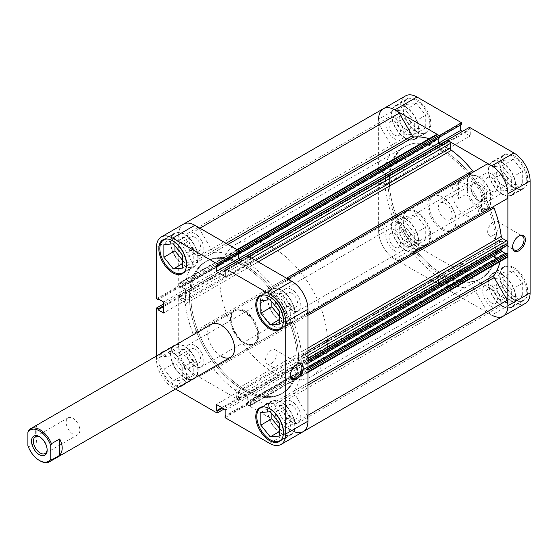 <?xml version="1.0" encoding="UTF-8"?>
<svg xmlns="http://www.w3.org/2000/svg" width="558" height="558" viewBox="0 0 558 558"><rect width="100%" height="100%" fill="white"/><g stroke="black" fill="none" stroke-linecap="round" stroke-linejoin="round"><path stroke-width="0.42" stroke-dasharray="2.79 2.09" d="M416.331 131.618A19.042 10.993 -120 0 0 425.852 132.56A19.042 10.993 -120 0 0 428.767 117.306A19.042 10.993 -120 0 0 416.331 100.524A19.042 10.993 -120 0 0 406.81 99.582A19.042 10.993 -120 0 0 403.894 114.836A19.042 10.993 -120 0 0 416.331 131.618M405.289 106.899A19.042 10.993 60 0 1 417.733 123.681A19.042 10.993 60 0 1 414.81 138.935A19.042 10.993 60 0 1 405.289 137.993A19.042 10.993 60 0 1 392.853 121.212A19.042 10.993 60 0 1 395.768 105.957A19.042 10.993 60 0 1 405.289 106.899M416.331 243.553A19.042 10.993 -120 0 0 425.852 244.502A19.042 10.993 -120 0 0 428.767 229.24A19.042 10.993 -120 0 0 416.331 212.459A19.042 10.993 -120 0 0 406.81 211.517A19.042 10.993 -120 0 0 403.894 226.778A19.042 10.993 -120 0 0 416.331 243.553M405.289 218.834A19.042 10.993 60 0 1 417.733 235.615A19.042 10.993 60 0 1 414.81 250.87A19.042 10.993 60 0 1 405.289 249.928A19.042 10.993 60 0 1 392.853 233.153A19.042 10.993 60 0 1 395.768 217.892A19.042 10.993 60 0 1 405.289 218.834M513.269 299.52A19.042 10.993 -120 0 0 522.79 300.469A19.042 10.993 -120 0 0 525.706 285.208A19.042 10.993 -120 0 0 513.269 268.426A19.042 10.993 -120 0 0 503.748 267.484A19.042 10.993 -120 0 0 500.833 282.746A19.042 10.993 -120 0 0 513.269 299.52M502.228 274.801A19.042 10.993 60 0 1 514.671 291.583A19.042 10.993 60 0 1 511.749 306.837A19.042 10.993 60 0 1 502.228 305.896A19.042 10.993 60 0 1 489.791 289.121A19.042 10.993 60 0 1 492.707 273.859A19.042 10.993 60 0 1 502.228 274.801M513.269 187.586A19.042 10.993 -120 0 0 522.79 188.527A19.042 10.993 -120 0 0 525.706 173.273A19.042 10.993 -120 0 0 513.269 156.491A19.042 10.993 -120 0 0 503.748 155.549A19.042 10.993 -120 0 0 500.833 170.811A19.042 10.993 -120 0 0 513.269 187.586M502.228 162.866A19.042 10.993 60 0 1 514.671 179.648A19.042 10.993 60 0 1 511.749 194.902A19.042 10.993 60 0 1 502.228 193.961A19.042 10.993 60 0 1 489.791 177.179A19.042 10.993 60 0 1 492.707 161.925A19.042 10.993 60 0 1 502.228 162.866M518.647 236.187A8.091 4.673 120 0 0 518.319 236.362L518.989 235.978L518.319 236.362A8.091 4.673 120 0 0 512.6 246.273A8.091 4.673 120 0 0 512.607 246.65M493.411 221.986A8.091 4.673 120 0 0 488.124 229.115A8.091 4.673 120 0 0 489.366 235.602A8.091 4.673 120 0 0 493.411 235.197A8.091 4.673 120 0 0 498.699 228.069A8.091 4.673 120 0 0 497.457 221.582A8.091 4.673 120 0 0 493.411 221.986M441.915 229.561A19.99 11.544 60 0 1 427.777 205.079A19.99 11.544 60 0 1 441.915 196.911L441.915 196.911A19.99 11.544 60 0 1 456.046 221.4A19.99 11.544 60 0 1 441.915 229.561M442.585 197.302L441.915 196.911L442.585 197.302A19.042 10.993 -120 0 0 433.064 196.36A19.042 10.993 -120 0 0 430.148 211.615A19.042 10.993 -120 0 0 442.585 228.396A19.042 10.993 -120 0 0 452.106 229.338A19.042 10.993 -120 0 0 456.046 220.626A19.042 10.993 -120 0 0 442.585 197.302L442.585 197.302M417.007 243.553A19.516 11.265 60 0 1 404.257 226.36A19.516 11.265 60 0 1 407.242 210.715A19.516 11.265 60 0 1 417.007 211.684A19.516 11.265 60 0 1 429.751 228.885A19.516 11.265 60 0 1 426.765 244.523A19.516 11.265 60 0 1 417.007 243.553M405.289 250.319A19.516 11.265 60 0 1 392.539 233.118A19.516 11.265 60 0 1 395.531 217.481A19.516 11.265 60 0 1 405.289 218.45A19.516 11.265 60 0 1 418.04 235.643A19.516 11.265 60 0 1 415.047 251.281A19.516 11.265 60 0 1 405.289 250.319M417.007 131.618A19.516 11.265 60 0 1 404.257 114.418A19.516 11.265 60 0 1 407.242 98.78A19.516 11.265 60 0 1 417.007 99.749A19.516 11.265 60 0 1 429.751 116.943A19.516 11.265 60 0 1 426.765 132.588A19.516 11.265 60 0 1 417.007 131.618M405.289 138.384A19.516 11.265 60 0 1 392.539 121.184A19.516 11.265 60 0 1 395.531 105.546A19.516 11.265 60 0 1 405.289 106.508A19.516 11.265 60 0 1 418.04 123.709A19.516 11.265 60 0 1 415.047 139.347A19.516 11.265 60 0 1 405.289 138.384M513.946 187.586A19.516 11.265 60 0 1 501.196 170.385A19.516 11.265 60 0 1 504.188 154.747A19.516 11.265 60 0 1 513.946 155.717A19.516 11.265 60 0 1 526.696 172.917A19.516 11.265 60 0 1 523.704 188.555A19.516 11.265 60 0 1 513.946 187.586M502.228 194.351A19.516 11.265 60 0 1 489.478 177.151A19.516 11.265 60 0 1 492.47 161.513A19.516 11.265 60 0 1 502.228 162.476A19.516 11.265 60 0 1 514.978 179.676A19.516 11.265 60 0 1 511.986 195.314A19.516 11.265 60 0 1 502.228 194.351M513.946 299.52A19.516 11.265 60 0 1 501.196 282.327A19.516 11.265 60 0 1 504.188 266.682A19.516 11.265 60 0 1 513.946 267.652A19.516 11.265 60 0 1 526.696 284.852A19.516 11.265 60 0 1 523.704 300.49A19.516 11.265 60 0 1 513.946 299.52M502.228 306.286A19.516 11.265 60 0 1 489.478 289.086A19.516 11.265 60 0 1 492.47 273.448A19.516 11.265 60 0 1 502.228 274.417A19.516 11.265 60 0 1 514.978 291.611A19.516 11.265 60 0 1 511.986 307.249A19.516 11.265 60 0 1 502.228 306.286M465.477 184.091A19.042 10.993 -120 0 0 455.956 183.143A19.042 10.993 -120 0 0 453.033 198.404A19.042 10.993 -120 0 0 465.477 215.179A19.042 10.993 -120 0 0 474.991 216.127A19.042 10.993 -120 0 0 477.913 200.866A19.042 10.993 -120 0 0 465.477 184.091M443.261 274.648A76.16 43.97 -120 0 0 481.338 278.421A76.16 43.97 -120 0 0 490.001 208.559A76.16 43.97 -120 0 0 470.01 173.929A76.16 43.97 60 0 1 490.001 208.559A76.16 43.97 60 0 1 481.338 278.421A76.16 43.97 60 0 1 443.261 274.648A76.16 43.97 60 0 1 393.502 207.534A76.16 43.97 60 0 1 405.178 146.503A76.16 43.97 -120 0 0 393.502 207.534A76.16 43.97 -120 0 0 443.261 274.648M469.655 173.496A76.16 43.97 -120 0 0 443.261 150.276A76.16 43.97 -120 0 0 405.178 146.503A76.16 43.97 60 0 1 443.261 150.276A76.16 43.97 60 0 1 469.655 173.496M468.308 174.27A76.16 43.97 -120 0 0 441.915 151.051A76.16 43.97 -120 0 0 403.832 147.277A76.16 43.97 -120 0 0 392.155 208.308A76.16 43.97 -120 0 0 441.915 275.429A76.16 43.97 -120 0 0 479.992 279.195A76.16 43.97 -120 0 0 488.655 209.334A76.16 43.97 -120 0 0 468.664 174.71M502.228 283.743A8.091 4.673 -120 0 0 498.182 283.338A8.091 4.673 -120 0 0 496.941 289.825A8.091 4.673 -120 0 0 502.228 296.961A8.091 4.673 -120 0 0 506.273 297.358A8.091 4.673 -120 0 0 507.515 290.871A8.091 4.673 -120 0 0 502.228 283.743M491.731 303.022A8.091 4.673 60 0 1 486.443 295.886A8.091 4.673 60 0 1 487.685 289.407A8.091 4.673 60 0 1 491.731 289.804A8.091 4.673 60 0 1 497.018 296.94A8.091 4.673 60 0 1 495.776 303.419A8.091 4.673 60 0 1 491.731 303.022M502.228 171.808A8.091 4.673 -120 0 0 498.182 171.404A8.091 4.673 -120 0 0 496.941 177.89A8.091 4.673 -120 0 0 502.228 185.019A8.091 4.673 -120 0 0 506.273 185.423A8.091 4.673 -120 0 0 507.515 178.937A8.091 4.673 -120 0 0 502.228 171.808M491.731 191.087A8.091 4.673 60 0 1 486.443 183.952A8.091 4.673 60 0 1 487.685 177.472A8.091 4.673 60 0 1 491.731 177.869A8.091 4.673 60 0 1 497.018 184.998A8.091 4.673 60 0 1 495.776 191.485A8.091 4.673 60 0 1 491.731 191.087M405.289 115.841A8.091 4.673 -120 0 0 401.244 115.436A8.091 4.673 -120 0 0 400.002 121.923A8.091 4.673 -120 0 0 405.289 129.051A8.091 4.673 -120 0 0 409.335 129.456A8.091 4.673 -120 0 0 410.576 122.969A8.091 4.673 -120 0 0 405.289 115.841M394.792 135.12A8.091 4.673 60 0 1 389.505 127.984A8.091 4.673 60 0 1 390.74 121.504A8.091 4.673 60 0 1 394.792 121.902A8.091 4.673 60 0 1 400.072 129.031A8.091 4.673 60 0 1 398.837 135.517A8.091 4.673 60 0 1 394.792 135.12M405.289 227.776A8.091 4.673 -120 0 0 401.244 227.371A8.091 4.673 -120 0 0 400.002 233.858A8.091 4.673 -120 0 0 405.289 240.993A8.091 4.673 -120 0 0 409.335 241.391A8.091 4.673 -120 0 0 410.576 234.904A8.091 4.673 -120 0 0 405.289 227.776M394.792 247.054A8.091 4.673 60 0 1 389.505 239.919A8.091 4.673 60 0 1 390.74 233.439A8.091 4.673 60 0 1 394.792 233.837A8.091 4.673 60 0 1 400.072 240.972A8.091 4.673 60 0 1 398.837 247.452A8.091 4.673 60 0 1 394.792 247.054M439.258 284.775L461.473 271.948L417.007 246.273A22.85 13.19 60 0 1 400.846 218.29L400.846 166.94L378.631 179.767L378.631 231.117A22.85 13.19 -120 0 0 394.792 259.1L439.258 284.775L439.258 282.99L438.476 282.536L438.476 276.161L448.039 281.685L448.039 288.061L447.258 287.607L447.258 289.393L491.731 315.068A22.85 13.19 60 0 1 487.26 311.762L287.328 427.198L274.25 404.55L474.188 289.121A1.904 1.102 -120 0 0 472.563 287.935A82.828 47.821 60 0 1 451.485 284.168A1.904 1.102 -120 0 0 450.725 284.168A1.904 1.102 -120 0 0 450.327 285.04L250.389 400.47A1.904 1.102 60 0 1 250.786 399.598A1.904 1.102 60 0 1 251.546 399.598L451.485 284.168M400.846 106.355L378.631 119.182L378.631 170.532L400.846 157.705L400.846 106.355A22.85 13.19 60 0 1 405.582 95.892M447.258 140.253L447.258 141.934L448.039 142.388L448.039 148.756L438.476 143.239L438.476 136.863L439.258 137.317L439.258 135.636M378.631 170.532L380.179 171.425L380.179 170.525L385.704 173.712L385.704 184.747L380.179 181.559L380.179 180.659L378.631 179.767M461.473 271.948L461.473 270.163L460.692 269.709L460.692 263.341L470.255 268.858L470.255 275.233L469.473 274.78L469.473 276.566L447.258 289.393M400.846 157.705L402.395 158.598L402.395 157.698L407.919 160.885L407.919 171.927L402.395 168.739L402.395 167.832L400.846 166.94M460.692 124.943L460.692 124.036L461.473 124.49M469.473 127.322L469.473 129.107L470.255 129.561L470.255 135.936L462.401 131.402M525.371 303.378A22.85 13.19 60 0 1 513.946 302.241L469.473 276.566M492.805 291.192L492.805 278.623L502.228 277.786L511.651 289.511L511.651 302.073L502.228 302.917L492.805 291.192L503.846 284.817L513.269 296.542L522.693 295.698L522.693 283.136L513.269 271.411L503.846 272.248L503.846 284.817M502.228 190.982L492.805 179.257L492.805 166.689L502.228 165.845L511.651 177.57L511.651 190.139L502.228 190.982L513.269 184.607L522.693 183.763L522.693 171.194L513.269 159.476L503.846 160.313L503.846 172.882L513.269 184.607M405.289 135.015L395.866 123.29L395.866 110.721L405.289 109.877L414.713 121.602L414.713 134.171L405.289 135.015L416.331 128.64L425.754 127.796L425.754 115.227L416.331 103.509L406.908 104.346L406.908 116.915L416.331 128.64M395.866 235.225L395.866 222.656L405.289 221.819L414.713 233.544L414.713 246.106L405.289 246.95L395.866 235.225L406.908 228.85L416.331 240.575L425.754 239.731L425.754 227.169L416.331 215.444L406.908 216.281L406.908 228.85M380.179 170.525L402.395 157.698M385.704 173.712L407.919 160.885M380.179 171.425L402.395 158.598M380.179 181.559L402.395 168.739M380.179 180.659L402.395 167.832M385.704 184.747L407.919 171.927M448.039 142.388L470.255 129.561M448.039 148.756L470.255 135.936M447.258 141.934L469.473 129.107M438.476 136.863L460.692 124.036M438.476 282.536L460.692 269.709M438.476 276.161L460.692 263.341M439.258 282.99L461.473 270.163M448.039 288.061L470.255 275.233M447.258 287.607L469.473 274.78M448.039 281.685L470.255 268.858M503.846 172.882L492.805 179.257M503.846 160.313L492.805 166.689M513.269 159.476L502.228 165.845M522.693 171.194L511.651 177.57M522.693 183.763L511.651 190.139M503.846 272.248L492.805 278.623M513.269 271.411L502.228 277.786M522.693 283.136L511.651 289.511M522.693 295.698L511.651 302.073M513.269 296.542L502.228 302.917M406.908 216.281L395.866 222.656M416.331 215.444L405.289 221.819M425.754 227.169L414.713 233.544M425.754 239.731L414.713 246.106M416.331 240.575L405.289 246.95M406.908 116.915L395.866 123.29M406.908 104.346L395.866 110.721M416.331 103.509L405.289 109.877M425.754 115.227L414.713 121.602M425.754 127.796L414.713 134.171M39.827 436.942A9.709 5.608 60 0 1 40.288 437.186L39.346 436.642L40.288 437.186A9.709 5.608 60 0 1 47.151 449.078A9.709 5.608 60 0 1 47.137 449.595M73 434.152A9.709 5.608 60 0 1 66.66 425.601A9.709 5.608 60 0 1 68.146 417.816A9.709 5.608 60 0 1 73 418.298A9.709 5.608 60 0 1 79.348 426.856A9.709 5.608 60 0 1 77.862 434.633A9.709 5.608 60 0 1 73 434.152M244.669 342.661A19.042 10.993 -120 0 0 254.19 343.609A19.042 10.993 -120 0 0 257.105 328.348A19.042 10.993 -120 0 0 244.669 311.573A19.042 10.993 -120 0 0 235.148 310.625A19.042 10.993 -120 0 0 232.226 325.886A19.042 10.993 -120 0 0 244.669 342.661M477.997 200.336L478.938 200.88A11.041 6.375 -120 0 0 486.743 196.367A11.041 6.375 -120 0 0 478.938 182.843A11.041 6.375 -120 0 0 471.126 187.355A11.041 6.375 -120 0 0 478.938 200.88L477.997 200.336A9.709 5.608 60 0 1 471.126 188.444A9.709 5.608 60 0 1 473.142 183.994A9.709 5.608 60 0 1 477.997 184.475A9.709 5.608 60 0 1 484.337 193.033A9.709 5.608 60 0 1 482.851 200.817A9.709 5.608 60 0 1 477.997 200.336M445.277 203.363A9.709 5.608 60 0 1 451.624 211.921A9.709 5.608 60 0 1 450.132 219.706A9.709 5.608 60 0 1 445.277 219.224A9.709 5.608 60 0 1 438.937 210.666A9.709 5.608 60 0 1 440.422 202.889A9.709 5.608 60 0 1 445.277 203.363M478.938 177.095L478.938 177.095A18.086 10.442 60 0 1 490.384 191.875L489.708 190.669A19.042 10.993 -120 0 0 478.262 176.705L478.262 176.705A19.042 10.993 -120 0 0 468.741 175.763A19.042 10.993 -120 0 0 466.823 177.451L467.492 178.658A18.086 10.442 60 0 1 478.938 177.095L478.262 176.705L478.938 177.095M244.669 389.303A76.16 43.97 60 0 1 194.909 322.189A76.16 43.97 60 0 1 206.586 261.158A76.16 43.97 60 0 1 244.669 264.931A76.16 43.97 60 0 1 294.422 332.045A76.16 43.97 60 0 1 282.746 393.076A76.16 43.97 60 0 1 244.669 389.303A76.16 43.97 60 0 1 194.909 322.189A76.16 43.97 60 0 1 206.586 261.158A76.16 43.97 60 0 1 244.669 264.931A76.16 43.97 60 0 1 294.422 332.045A76.16 43.97 60 0 1 282.746 393.076A76.16 43.97 60 0 1 244.669 389.303M300.364 271.872A76.16 43.97 60 0 1 320.355 306.502A76.16 43.97 60 0 1 311.699 376.364A76.16 43.97 60 0 1 273.615 372.591A76.16 43.97 60 0 1 223.856 305.477A76.16 43.97 60 0 1 235.532 244.446A76.16 43.97 60 0 1 273.615 248.219A76.16 43.97 60 0 1 300.009 271.439M273.615 325.949A19.042 10.993 60 0 1 261.179 309.174A19.042 10.993 60 0 1 264.094 293.913A19.042 10.993 60 0 1 273.615 294.854A19.042 10.993 60 0 1 286.052 311.636A19.042 10.993 60 0 1 283.136 326.897A19.042 10.993 60 0 1 273.615 325.949M458.606 182.194L458.606 198.578C455.237 191.987 455.237 186.525 458.606 182.194L466.823 177.451M458.606 198.578L466.823 193.835A19.042 10.993 -120 0 0 478.262 207.799A19.042 10.993 -120 0 0 487.783 208.741A19.042 10.993 -120 0 0 489.708 207.046L490.384 205.065A18.086 10.442 60 0 1 478.938 206.634A18.086 10.442 60 0 1 467.492 191.847L466.823 193.835M481.498 211.789L481.498 195.412C483.451 202.819 483.451 208.274 481.498 211.789L489.708 207.046M481.498 195.412L489.708 190.669M490.384 205.065L490.384 191.875M467.492 178.658L467.492 191.847M28.577 430.476L36.786 425.733C34.833 429.241 34.833 434.703 36.786 442.11L28.577 446.853A19.042 10.993 -120 0 0 40.016 460.817M27.9 445.647L28.577 446.853M36.786 425.733L36.786 442.11M182.745 384.853A19.042 10.993 60 0 1 173.308 383.862A19.042 10.993 60 0 1 160.871 367.08A19.042 10.993 60 0 1 163.787 351.826A19.042 10.993 60 0 1 173.308 352.768A19.042 10.993 60 0 1 185.723 369.473A19.042 10.993 60 0 1 182.912 384.755M184.349 377.487A19.042 10.993 -120 0 0 193.87 378.429A19.042 10.993 -120 0 0 196.786 363.174A19.042 10.993 -120 0 0 184.349 346.392A19.042 10.993 -120 0 0 174.828 345.451A19.042 10.993 -120 0 0 171.913 360.712A19.042 10.993 -120 0 0 184.349 377.487M167.372 238.998A19.042 10.993 60 0 1 173.308 240.833A19.042 10.993 60 0 1 185.389 270.212M184.349 265.552A19.042 10.993 -120 0 0 193.87 266.494A19.042 10.993 -120 0 0 196.786 251.239A19.042 10.993 -120 0 0 184.349 234.458A19.042 10.993 -120 0 0 174.828 233.516A19.042 10.993 -120 0 0 171.913 248.77A19.042 10.993 -120 0 0 184.349 265.552M264.311 294.966A19.042 10.993 60 0 1 270.246 296.8A19.042 10.993 60 0 1 282.334 326.179M281.288 321.52A19.042 10.993 -120 0 0 290.809 322.461A19.042 10.993 -120 0 0 293.731 307.207A19.042 10.993 -120 0 0 281.288 290.425A19.042 10.993 -120 0 0 271.767 289.483A19.042 10.993 -120 0 0 268.851 304.738A19.042 10.993 -120 0 0 281.288 321.52M264.311 406.901A19.042 10.993 60 0 1 270.246 408.735A19.042 10.993 60 0 1 282.334 438.121M281.288 433.454A19.042 10.993 -120 0 0 290.809 434.396A19.042 10.993 -120 0 0 293.731 419.142A19.042 10.993 -120 0 0 281.288 402.36A19.042 10.993 -120 0 0 271.767 401.418A19.042 10.993 -120 0 0 268.851 416.68A19.042 10.993 -120 0 0 281.288 433.454M296.493 364.444A8.091 4.673 120 0 0 296.165 364.625L296.842 364.235L296.165 364.625A8.091 4.673 120 0 0 290.446 374.537A8.091 4.673 120 0 0 290.453 374.906M271.258 363.46A8.091 4.673 120 0 0 276.545 356.325A8.091 4.673 120 0 0 275.303 349.838A8.091 4.673 120 0 0 271.258 350.243A8.091 4.673 120 0 0 265.971 357.371A8.091 4.673 120 0 0 267.212 363.858A8.091 4.673 120 0 0 271.258 363.46M244.669 310.792A19.99 11.544 -120 0 0 230.531 318.953A19.99 11.544 -120 0 0 244.669 343.442L244.669 343.442A19.99 11.544 -120 0 0 258.807 335.281A19.99 11.544 -120 0 0 244.669 310.792M243.992 343.051L244.669 343.442L243.992 343.051A19.042 10.993 60 0 1 230.531 319.734A19.042 10.993 60 0 1 234.472 311.015A19.042 10.993 60 0 1 243.992 311.957A19.042 10.993 60 0 1 256.436 328.739A19.042 10.993 60 0 1 253.513 343.993A19.042 10.993 60 0 1 243.992 343.051M184.349 234.067A19.516 11.265 -120 0 0 174.591 233.105A19.516 11.265 -120 0 0 171.599 248.742A19.516 11.265 -120 0 0 184.349 265.943A19.516 11.265 -120 0 0 194.107 266.905A19.516 11.265 -120 0 0 197.1 251.267A19.516 11.265 -120 0 0 184.349 234.067M184.3 383.953A19.516 11.265 -120 0 0 184.726 367.994A19.516 11.265 -120 0 0 172.638 352.768A19.516 11.265 -120 0 0 165.259 350.975M160.976 353.451A19.516 11.265 -120 0 0 160.544 369.41A19.516 11.265 -120 0 0 172.638 384.643A19.516 11.265 -120 0 0 180.011 386.429M184.349 346.009A19.516 11.265 -120 0 0 174.591 345.039A19.516 11.265 -120 0 0 171.599 360.677A19.516 11.265 -120 0 0 184.349 377.878A19.516 11.265 -120 0 0 194.107 378.847A19.516 11.265 -120 0 0 197.1 363.202A19.516 11.265 -120 0 0 184.349 346.009M281.288 401.976A19.516 11.265 -120 0 0 271.53 401.007A19.516 11.265 -120 0 0 268.538 416.645A19.516 11.265 -120 0 0 281.288 433.845A19.516 11.265 -120 0 0 291.046 434.815A19.516 11.265 -120 0 0 294.038 419.17A19.516 11.265 -120 0 0 281.288 401.976M281.288 290.034A19.516 11.265 -120 0 0 271.53 289.072A19.516 11.265 -120 0 0 268.538 304.71A19.516 11.265 -120 0 0 281.288 321.91A19.516 11.265 -120 0 0 291.046 322.873A19.516 11.265 -120 0 0 294.038 307.235A19.516 11.265 -120 0 0 281.288 290.034M221.108 356.269A19.042 10.993 60 0 1 208.664 339.487A19.042 10.993 60 0 1 211.587 324.233L234.472 311.015M243.323 265.706A76.16 43.97 60 0 1 293.076 332.826A76.16 43.97 60 0 1 281.399 393.85A76.16 43.97 60 0 1 243.323 390.084A76.16 43.97 60 0 1 193.563 322.963A76.16 43.97 60 0 1 205.239 261.932A76.16 43.97 60 0 1 243.323 265.706A76.16 43.97 60 0 1 293.076 332.826A76.16 43.97 60 0 1 281.399 393.85A76.16 43.97 60 0 1 243.323 390.084A76.16 43.97 60 0 1 193.563 322.963A76.16 43.97 60 0 1 205.239 261.932A76.16 43.97 60 0 1 243.323 265.706M277.71 309.069A8.091 4.673 60 0 1 277.242 298.962A8.091 4.673 60 0 1 281.288 299.367A8.091 4.673 60 0 1 286.575 306.495A8.091 4.673 60 0 1 285.333 312.982A8.091 4.673 60 0 1 281.288 312.578A8.091 4.673 60 0 1 279.209 310.925M291.792 293.299A8.091 4.673 -120 0 0 287.747 292.901A8.091 4.673 -120 0 0 286.505 299.388A8.091 4.673 -120 0 0 291.792 306.516A8.091 4.673 -120 0 0 295.838 306.921A8.091 4.673 -120 0 0 297.079 300.434A8.091 4.673 -120 0 0 291.792 293.299M277.71 421.004A8.091 4.673 60 0 1 277.242 410.904A8.091 4.673 60 0 1 281.288 411.302A8.091 4.673 60 0 1 286.575 418.43A8.091 4.673 60 0 1 285.333 424.917A8.091 4.673 60 0 1 281.288 424.519A8.091 4.673 60 0 1 279.209 422.866M291.792 405.241A8.091 4.673 -120 0 0 287.747 404.836A8.091 4.673 -120 0 0 286.505 411.323A8.091 4.673 -120 0 0 291.792 418.451A8.091 4.673 -120 0 0 295.838 418.856A8.091 4.673 -120 0 0 297.079 412.369A8.091 4.673 -120 0 0 291.792 405.241M184.349 368.552A8.091 4.673 60 0 1 179.062 361.417A8.091 4.673 60 0 1 180.304 354.937A8.091 4.673 60 0 1 184.349 355.334A8.091 4.673 60 0 1 189.636 362.463A8.091 4.673 60 0 1 188.395 368.95A8.091 4.673 60 0 1 184.349 368.552M194.854 349.273A8.091 4.673 -120 0 0 190.808 348.869A8.091 4.673 -120 0 0 189.567 355.355A8.091 4.673 -120 0 0 194.854 362.484A8.091 4.673 -120 0 0 198.899 362.888A8.091 4.673 -120 0 0 200.141 356.402A8.091 4.673 -120 0 0 194.854 349.273M180.771 253.102A8.091 4.673 60 0 1 180.304 242.995A8.091 4.673 60 0 1 184.349 243.4A8.091 4.673 60 0 1 189.636 250.528A8.091 4.673 60 0 1 188.395 257.015A8.091 4.673 60 0 1 184.349 256.61A8.091 4.673 60 0 1 182.271 254.957M194.854 237.331A8.091 4.673 -120 0 0 190.808 236.934A8.091 4.673 -120 0 0 189.567 243.421A8.091 4.673 -120 0 0 194.854 250.549A8.091 4.673 -120 0 0 198.899 250.954A8.091 4.673 -120 0 0 200.141 244.467A8.091 4.673 -120 0 0 194.854 237.331M225.104 417.656L247.32 404.829L291.792 430.504A22.85 13.19 60 0 1 287.328 427.198M446.93 288.423L246.992 403.859A0.949 0.551 -120 0 0 247.661 405.024L447.6 289.595A0.949 0.551 60 0 1 446.93 288.423L446.93 287.028L447.704 287.475L447.704 281.881L438.818 276.747L438.818 282.341L439.592 282.787L439.592 284.189A0.949 0.551 60 0 1 439.39 284.629A0.949 0.551 60 0 1 438.916 284.58L437.535 283.785A1.904 1.102 60 0 1 436.189 281.448L436.189 276.88A1.904 1.102 -120 0 0 435.031 274.669A82.828 47.821 60 0 1 413.952 254.099A1.904 1.102 -120 0 0 412.327 253.402L199.318 376.385A22.85 13.19 60 0 1 194.854 374.537A22.85 13.19 60 0 1 178.693 346.553L178.693 295.203L163.55 303.943M156.477 356.046L156.477 359.38A22.85 13.19 -120 0 0 172.638 387.364L194.854 374.537L239.319 400.212L224.176 408.951M239.319 252.746L238.538 252.3L238.538 253.199M240.254 259.658L248.101 264.192L248.101 257.817L247.32 257.364L247.32 255.578M303.217 431.634A22.85 13.19 60 0 1 291.792 430.504L269.577 443.331M247.32 404.829L247.32 403.036L248.101 403.49L248.101 397.115L238.538 391.597L238.538 397.973L239.319 398.419L239.319 400.212M178.693 295.203L180.241 296.096L180.241 296.995L185.765 300.183L185.765 289.142L180.241 285.954L180.241 286.861L178.693 285.968L178.693 234.611A22.85 13.19 60 0 1 183.429 224.156A22.85 13.19 60 0 0 179.327 240.135L192.398 262.776A1.904 1.102 60 0 1 192.615 264.778L392.546 149.349A1.904 1.102 -120 0 0 392.337 147.347L379.259 124.699A22.85 13.19 60 0 1 383.367 108.719M175.519 389.024L172.638 387.364M156.477 298.788L178.693 285.968M279.677 316.532L281.288 318.541L290.711 317.697L290.711 305.128L281.288 293.403L271.865 294.247L271.865 301.787M279.677 428.467L281.288 430.476L290.711 429.632L290.711 417.07L281.288 405.345L271.865 406.182L271.865 413.729M184.349 349.378L174.926 350.215L174.926 362.784L184.349 374.509L193.772 373.665L193.772 361.103L184.349 349.378L173.308 355.753L182.731 367.471L182.731 380.04L173.308 380.884L163.885 369.159L163.885 356.59L173.308 355.753M182.731 260.565L184.349 262.574L193.772 261.73L193.772 249.161L184.349 237.436L174.926 238.28L174.926 245.82M180.241 296.995L163.55 306.635M185.765 300.183L163.55 313.01M180.241 296.096L163.55 305.735M180.241 285.954L158.026 298.781M180.241 286.861L158.807 299.234M185.765 289.142L163.55 301.969M248.101 403.49L225.885 416.317M248.101 397.115L225.885 409.942M247.32 403.036L225.885 415.417M238.538 397.973L221.847 407.612M239.319 398.419L222.628 408.058M238.538 391.597L216.323 404.424M238.538 252.3L216.323 265.127M248.101 257.817L225.885 270.644M247.32 257.364L225.104 270.191M248.101 264.192L225.885 277.019M260.823 412.557L271.865 406.182M270.246 411.72L281.288 405.345M279.677 431.411L281.288 430.476M279.677 436.007L290.711 429.632M279.677 423.438L290.711 417.07M260.823 300.623L271.865 294.247M279.677 319.469L281.288 318.541M279.677 324.072L290.711 317.697M279.677 311.504L290.711 305.128M270.246 299.779L281.288 293.403M163.885 244.655L174.926 238.28M182.731 263.502L184.349 262.574M182.731 268.105L193.772 261.73M182.731 255.536L193.772 249.161M173.308 243.811L184.349 237.436M163.885 356.59L174.926 350.215M163.885 369.159L174.926 362.784M173.308 380.884L184.349 374.509M182.731 380.04L193.772 373.665M182.731 367.471L193.772 361.103M474.174 171.522A1.904 1.102 -120 0 0 474.188 171.515L274.25 286.952A1.904 1.102 60 0 1 273.301 286.854A1.904 1.102 60 0 1 272.625 286.261L286.54 278.226M227.936 244.383L214.014 252.418A1.904 1.102 60 0 1 213.344 252.244A1.904 1.102 60 0 1 212.389 251.233L226.095 243.323M291.792 422.26A12.757 7.366 60 0 1 283.457 411.023A12.757 7.366 60 0 1 285.41 400.797A12.757 7.366 60 0 1 291.792 401.432A12.757 7.366 60 0 1 300.127 412.669A12.757 7.366 60 0 1 298.167 422.894A12.757 7.366 60 0 1 291.792 422.26M491.731 306.83A12.757 7.366 60 0 1 483.395 295.587A12.757 7.366 60 0 1 485.348 285.368A12.757 7.366 60 0 1 491.731 285.996A12.757 7.366 60 0 1 500.066 297.24A12.757 7.366 60 0 1 498.106 307.458A12.757 7.366 60 0 1 491.731 306.83M194.854 366.292A12.757 7.366 60 0 1 186.518 355.055A12.757 7.366 60 0 1 188.471 344.83A12.757 7.366 60 0 1 194.854 345.465A12.757 7.366 60 0 1 203.189 356.702A12.757 7.366 60 0 1 201.229 366.927A12.757 7.366 60 0 1 194.854 366.292M394.792 250.863A12.757 7.366 60 0 1 386.457 239.619A12.757 7.366 60 0 1 388.41 229.401A12.757 7.366 60 0 1 394.792 230.029A12.757 7.366 60 0 1 403.12 241.272A12.757 7.366 60 0 1 401.167 251.491A12.757 7.366 60 0 1 394.792 250.863M194.854 254.357A12.757 7.366 60 0 1 186.518 243.114A12.757 7.366 60 0 1 188.471 232.895A12.757 7.366 60 0 1 194.854 233.523A12.757 7.366 60 0 1 203.189 244.767A12.757 7.366 60 0 1 201.229 254.992A12.757 7.366 60 0 1 194.854 254.357M394.792 138.928A12.757 7.366 60 0 1 386.457 127.684A12.757 7.366 60 0 1 388.41 117.459A12.757 7.366 60 0 1 394.792 118.094A12.757 7.366 60 0 1 403.12 129.337A12.757 7.366 60 0 1 401.167 139.556A12.757 7.366 60 0 1 394.792 138.928M291.792 310.325A12.757 7.366 60 0 1 283.457 299.081A12.757 7.366 60 0 1 285.41 288.863A12.757 7.366 60 0 1 291.792 289.49A12.757 7.366 60 0 1 300.127 300.734A12.757 7.366 60 0 1 298.167 310.959A12.757 7.366 60 0 1 291.792 310.325M491.731 194.895A12.757 7.366 60 0 1 483.395 183.652A12.757 7.366 60 0 1 485.348 173.426A12.757 7.366 60 0 1 491.731 174.061A12.757 7.366 60 0 1 500.066 185.305A12.757 7.366 60 0 1 498.106 195.523A12.757 7.366 60 0 1 491.731 194.895M412.327 253.402L399.256 260.956A22.85 13.19 60 0 1 394.792 259.1A22.85 13.19 60 0 1 379.259 226.325L392.337 218.778A1.904 1.102 -120 0 0 392.546 217.02A82.828 47.821 60 0 1 385.271 188.478A1.904 1.102 -120 0 0 383.939 186.372L184.001 301.808A1.904 1.102 60 0 1 185.333 303.915L385.271 188.478M194.854 374.537A22.85 13.19 60 0 1 179.327 341.761M435.031 274.669L235.092 390.105A82.828 47.821 60 0 1 214.014 369.529L413.952 254.099M472.563 287.935L272.625 403.364A82.828 47.821 60 0 1 251.546 399.598M379.307 179.774L179.369 295.21A0.949 0.551 -120 0 0 178.895 295.161A0.949 0.551 -120 0 0 178.693 295.594L378.631 180.164A0.949 0.551 60 0 1 378.826 179.725A0.949 0.551 60 0 1 379.307 179.774L380.514 180.471L380.514 181.371L385.362 184.168L385.362 173.908L380.514 171.111L380.514 172.004L379.307 171.299A0.949 0.551 60 0 1 378.631 170.134L378.631 168.544A1.904 1.102 60 0 1 379.028 167.672A1.904 1.102 60 0 1 379.977 167.763L383.939 170.05A1.904 1.102 -120 0 0 384.887 170.148A1.904 1.102 -120 0 0 385.271 169.486L185.333 284.915A82.828 47.821 60 0 1 192.615 264.778M385.271 169.486A82.828 47.821 60 0 1 392.546 149.349M392.546 217.02L192.615 332.456A82.828 47.821 60 0 1 185.333 303.915M258.187 261.855L251.546 265.685A82.828 47.821 60 0 1 272.625 286.261M429.207 138.698A82.828 47.821 60 0 1 435.031 140.756A1.904 1.102 -120 0 0 435.798 140.756A1.904 1.102 -120 0 0 436.189 139.884L236.25 255.313A1.904 1.102 60 0 1 235.86 256.185A1.904 1.102 60 0 1 235.092 256.185L435.031 140.756M214.014 252.418A82.828 47.821 60 0 1 235.092 256.185M507.487 257.252A1.904 1.102 60 0 1 506.538 257.154L502.577 254.873A1.904 1.102 -120 0 0 501.628 254.776A1.904 1.102 -120 0 0 501.244 255.438A82.828 47.821 60 0 1 500.114 261.507M501.244 255.438L301.306 370.868A82.828 47.821 60 0 1 294.031 391.012L307.946 382.976M307.946 315.298L294.031 323.333A82.828 47.821 60 0 1 301.306 351.875L307.946 348.039M447.6 289.595L448.981 290.39L249.042 405.819A1.904 1.102 -120 0 0 249.998 405.917A1.904 1.102 -120 0 0 250.389 405.045L250.389 400.47M379.259 226.325L192.398 334.207A1.904 1.102 60 0 0 192.615 332.456M178.693 295.594L178.693 297.191A1.904 1.102 -120 0 0 180.039 299.52L379.977 184.091L383.939 186.372M379.977 184.091A1.904 1.102 60 0 1 378.631 181.755L178.693 297.191M378.631 180.164L378.631 181.755M237.038 249.642L236.648 249.872A1.904 1.102 -120 0 0 236.25 250.744L436.189 135.308L436.189 139.884M436.189 135.308A1.904 1.102 60 0 1 436.586 134.436M439.592 137.896L438.818 137.449L438.818 138.342M440.59 144.069L447.704 148.177L447.704 142.576L446.93 142.13L446.93 140.735A0.949 0.551 60 0 1 447.125 140.295M287.956 279.042L487.26 163.968M507.257 198.599L494.179 206.146M507.689 245.192A0.949 0.551 60 0 1 507.208 245.15L506.001 244.446L506.001 243.553L501.823 241.147A0.949 0.551 -120 0 0 501.349 241.098A0.949 0.551 -120 0 0 501.154 241.53L501.154 248.966M505.227 253.367L506.001 253.813L506.001 252.92M503.156 316.198A22.85 13.19 60 0 1 491.731 315.068L513.946 302.241M487.26 311.762L474.188 289.121M250.389 405.045L450.327 289.609L450.327 285.04M450.327 289.609A1.904 1.102 60 0 1 449.929 290.481A1.904 1.102 60 0 1 448.981 290.39M246.992 403.859L246.992 402.457L247.766 402.904L247.766 397.31L238.88 392.183L238.88 397.777L239.654 398.224L239.654 399.626L439.592 284.189M247.661 405.024L249.042 405.819M272.625 403.364A1.904 1.102 60 0 1 274.25 404.55M293.94 431.578A22.85 13.19 60 0 1 291.792 430.504M307.946 385.097L294.24 393.006L307.319 415.654L307.946 415.291M294.24 393.006A1.904 1.102 60 0 1 294.031 391.012M301.306 370.868A1.904 1.102 60 0 1 301.69 370.212A1.904 1.102 60 0 1 302.638 370.303L502.577 254.873M506.538 257.154L306.6 372.591L302.638 370.303M306.6 372.591A1.904 1.102 -120 0 0 307.556 372.688L307.946 372.458M307.946 363.342L301.892 366.836L306.063 369.25L306.063 368.357L307.277 369.054L307.946 368.664M301.892 366.836A0.949 0.551 60 0 1 301.215 365.671L307.946 361.786M501.154 241.53L301.215 356.967L301.215 365.671M301.215 356.967A0.949 0.551 60 0 1 301.411 356.527A0.949 0.551 60 0 1 301.892 356.576L501.823 241.147M507.208 245.15L307.277 360.58L306.063 359.882L306.063 358.989L301.892 356.576M307.277 360.58A0.949 0.551 -120 0 0 307.751 360.628L307.946 360.517M307.946 355.488L306.6 356.269L302.638 353.981A1.904 1.102 60 0 1 301.306 351.875M294.031 323.333A1.904 1.102 60 0 1 294.24 321.582L307.946 313.666M251.546 265.685A1.904 1.102 60 0 1 250.389 263.481L255.697 260.412M251.735 258.131L250.389 258.905L250.389 263.481M247.382 255.613L247.187 255.731A0.949 0.551 -120 0 0 246.992 256.164L446.93 140.735M240.589 259.463L247.766 263.606L247.766 258.012L246.992 257.566L246.992 256.164M236.25 250.744L236.25 255.313M199.945 228.229L199.318 228.592L212.389 251.233M185.333 284.915A1.904 1.102 60 0 1 184.956 285.577A1.904 1.102 60 0 1 184.001 285.487L383.939 170.05M379.977 167.763L180.039 283.199L184.001 285.487M180.039 283.199A1.904 1.102 -120 0 0 179.09 283.101A1.904 1.102 -120 0 0 178.693 283.973L378.631 168.544M378.631 170.134L178.693 285.57L178.693 283.973M178.693 285.57A0.949 0.551 -120 0 0 179.369 286.735L379.307 171.299M179.369 295.21L180.583 295.907L180.583 296.8L185.423 299.597L185.423 289.337L180.583 286.54L180.583 287.433L179.369 286.735M180.039 299.52L184.001 301.808M212.389 368.838A1.904 1.102 60 0 1 214.014 369.529M235.092 390.105A1.904 1.102 60 0 1 236.25 392.309L436.189 276.88M436.189 281.448L236.25 396.884L236.25 392.309M236.25 396.884A1.904 1.102 -120 0 0 237.596 399.214L437.535 283.785M438.916 284.58L238.977 400.009L237.596 399.214M238.977 400.009A0.949 0.551 -120 0 0 239.452 400.058A0.949 0.551 -120 0 0 239.654 399.626M399.256 260.956L199.318 376.385M379.259 124.699L179.327 240.135M306.063 358.989L506.001 243.553M306.063 359.882L506.001 244.446M306.063 369.25L506.001 253.813M306.063 368.357L307.946 367.269M238.88 252.879L438.818 137.449M447.704 148.177L247.766 263.606M247.766 258.012L447.704 142.576M246.992 257.566L446.93 142.13M180.583 296.8L380.514 181.371M385.362 184.168L185.423 299.597M180.583 295.907L380.514 180.471M385.362 173.908L185.423 289.337M180.583 286.54L380.514 171.111M180.583 287.433L380.514 172.004M247.766 402.904L447.704 287.475M447.704 281.881L247.766 397.31M246.992 402.457L446.93 287.028M438.818 276.747L238.88 392.183M238.88 397.777L438.818 282.341M239.654 398.224L439.592 282.787M394.792 259.1L417.007 246.273M400.846 218.29L378.631 231.117M178.693 346.553L156.477 359.38M156.477 247.438L178.693 234.611M392.337 147.347L192.398 262.776M307.946 350.919L302.638 353.981M425.852 132.56L414.81 138.935M425.852 244.502L414.81 250.87M522.79 300.469L511.749 306.837M522.79 188.527L511.749 194.902M512.6 246.273L512.6 247.054M489.366 235.602L514.274 249.977M395.531 217.481L407.242 210.715M395.531 105.546L407.242 98.78M492.47 161.513L504.188 154.747M492.47 273.448L504.188 266.682M455.956 183.143L433.064 196.36M311.699 376.364L479.992 279.195M487.685 289.407L498.182 283.338M487.685 177.472L498.182 171.404M390.74 121.504L401.244 115.436M390.74 233.439L401.244 227.371M398.837 247.452L409.335 241.391M398.837 135.517L409.335 129.456M495.776 191.485L506.273 185.423M495.776 303.419L506.273 297.358M235.532 244.446L403.832 147.277M474.991 216.127L452.106 229.338M511.986 307.249L523.704 300.49M511.986 195.314L523.704 188.555M415.047 139.347L426.765 132.588M415.047 251.281L426.765 244.523M456.046 220.626L456.046 221.4M497.457 221.582L522.365 235.964M503.748 155.549L492.707 161.925M503.748 267.484L492.707 273.859M406.81 211.517L395.768 217.892M406.81 99.582L395.768 105.957M68.146 417.816L35.433 436.705M254.19 343.609L253.513 343.993M450.132 219.706L482.851 200.817M264.094 293.913L468.741 175.763M283.136 326.897L487.783 208.741M440.422 202.889L473.142 183.994M471.126 188.444L471.126 187.355M235.148 310.625L211.587 324.233M77.862 434.633L45.142 453.521M47.151 449.078L47.151 450.166M184.3 383.96L193.87 378.429M184.3 272.018L193.87 266.494M281.239 327.985L290.809 322.461M281.239 439.927L290.809 434.396M275.303 349.838L300.211 364.221M230.531 319.734L230.531 318.953M174.591 233.105L162.88 239.863M174.591 345.039L162.88 351.805M271.53 401.007L259.819 407.772M271.53 289.072L259.819 295.831M287.747 292.901L277.242 298.962M287.747 404.836L277.242 410.904M190.808 348.869L180.304 354.937M190.808 236.934L180.304 242.995M198.899 250.954L188.395 257.015M198.899 362.888L188.395 368.95M295.838 418.856L285.333 424.917M295.838 306.921L285.333 312.982M291.046 322.873L279.335 329.639M291.046 434.815L279.335 441.573M194.107 378.847L182.396 385.606M194.107 266.905L182.396 273.671M267.212 363.858L292.12 378.24M290.446 374.537L290.446 375.311M262.197 406.942L271.767 401.418M262.197 295.008L271.767 289.483M165.259 239.04L174.828 233.516M163.787 351.826L174.828 345.451M485.348 285.368L285.41 400.797M388.41 229.401L188.471 344.83M388.41 117.459L188.471 232.895M485.348 173.426L285.41 288.863M498.106 195.523L298.167 310.959M401.167 139.556L201.229 254.992M401.167 251.491L201.229 366.927M498.106 307.458L298.167 422.894M501.349 241.098L301.411 356.527M179.09 283.101L379.028 167.672M249.998 405.917L449.929 290.481M378.826 179.725L178.895 295.161M239.452 400.058L439.39 284.629M450.725 284.168L250.786 399.598M435.798 140.756L235.86 256.185M384.887 170.148L184.956 285.577M501.628 254.776L301.69 370.212"/><path stroke-width="0.84" d="M518.996 250.744A9.047 5.224 -60 0 1 512.6 247.054A9.047 5.224 -60 0 1 518.989 235.978A9.047 5.224 -60 0 1 518.996 235.978A9.047 5.224 -60 0 1 525.385 239.668A9.047 5.224 -60 0 1 518.996 250.744M512.607 246.65A8.091 4.673 120 0 0 514.274 249.977A8.091 4.673 120 0 0 518.319 249.579A8.091 4.673 120 0 0 523.606 242.451A8.091 4.673 120 0 0 522.365 235.964A8.091 4.673 120 0 0 518.647 236.187M470.01 173.929A76.16 43.97 -120 0 0 469.655 173.496A76.16 43.97 60 0 1 470.01 173.929M468.664 174.71A76.16 43.97 -120 0 0 468.308 174.27M513.946 152.997L469.473 127.322L447.258 140.149L491.731 165.824L513.946 152.997A22.85 13.19 60 0 1 530.1 180.98L507.885 193.807L507.885 305.742L530.1 292.915L530.1 180.98M491.731 315.068A22.85 13.19 -120 0 0 503.156 316.198A22.85 13.19 -120 0 0 507.885 305.742M507.885 193.807A22.85 13.19 -120 0 0 491.731 165.824M439.258 135.636L461.473 122.704L417.007 97.029L394.792 109.856L439.258 135.531M394.792 109.856A22.85 13.19 -120 0 0 383.367 108.719A22.85 13.19 -120 0 0 378.631 119.182M226.095 243.323L412.327 135.803L399.256 113.155A22.85 13.19 60 0 0 383.367 108.719L405.582 95.892A22.85 13.19 60 0 1 417.007 97.029M439.592 137.129L461.473 124.49L461.473 122.704M462.401 131.402L460.692 130.412L460.692 124.943M530.1 292.915A22.85 13.19 60 0 1 525.371 303.378L303.217 431.634A22.85 13.19 60 0 1 293.94 431.578M438.818 138.342L438.818 143.043L460.692 130.412M39.346 436.642A11.041 6.375 -120 0 0 31.534 441.148A11.041 6.375 -120 0 0 39.346 454.679A11.041 6.375 -120 0 0 47.151 450.166A11.041 6.375 -120 0 0 39.346 436.642L39.346 436.642M47.137 449.595A9.709 5.608 60 0 1 45.142 453.521A9.709 5.608 60 0 1 40.288 453.04A9.709 5.608 60 0 1 33.94 444.489A9.709 5.608 60 0 1 35.433 436.705A9.709 5.608 60 0 1 39.827 436.942M27.9 432.457A18.086 10.442 60 0 1 39.346 430.888A18.086 10.442 60 0 1 50.792 445.668L51.462 443.687A19.042 10.993 -120 0 0 40.016 429.723A19.042 10.993 -120 0 0 30.495 428.781A19.042 10.993 -120 0 0 28.577 430.476L27.9 432.457L27.9 445.647A18.086 10.442 60 0 0 39.346 460.427L40.016 460.817A19.042 10.993 -120 0 0 49.536 461.759A19.042 10.993 -120 0 0 51.462 460.064L50.792 458.864A18.086 10.442 60 0 1 39.346 460.427M59.671 438.944C63.047 445.535 63.047 450.99 59.671 455.328L59.671 438.944L51.462 443.687M59.671 455.328L51.462 460.064M300.009 271.439A76.16 43.97 60 0 1 300.364 271.872M50.792 458.864L50.792 445.668M185.389 270.212A19.042 10.993 60 0 1 182.829 272.869A19.042 10.993 60 0 1 173.308 271.927A19.042 10.993 60 0 1 160.871 255.145A19.042 10.993 60 0 1 163.787 239.891A19.042 10.993 60 0 1 167.372 238.998M282.334 326.179A19.042 10.993 60 0 1 279.767 328.836A19.042 10.993 60 0 1 270.246 327.895A19.042 10.993 60 0 1 257.81 311.113A19.042 10.993 60 0 1 260.726 295.859A19.042 10.993 60 0 1 264.311 294.966M282.334 438.121A19.042 10.993 60 0 1 279.767 440.771A19.042 10.993 60 0 1 270.246 439.83A19.042 10.993 60 0 1 257.81 423.048A19.042 10.993 60 0 1 260.726 407.793A19.042 10.993 60 0 1 264.311 406.901M296.842 364.235L296.842 364.235A9.047 5.224 -60 0 1 303.238 367.924A9.047 5.224 -60 0 1 296.842 379.001A9.047 5.224 -60 0 1 290.446 375.311A9.047 5.224 -60 0 1 296.842 364.235L296.842 364.235M290.453 374.906A8.091 4.673 120 0 0 292.12 378.24A8.091 4.673 120 0 0 296.165 377.836A8.091 4.673 120 0 0 301.453 370.707A8.091 4.673 120 0 0 300.211 364.221A8.091 4.673 120 0 0 296.493 364.444M172.638 240.833A19.516 11.265 -120 0 0 162.88 239.863A19.516 11.265 -120 0 0 159.888 255.508A19.516 11.265 -120 0 0 172.638 272.702A19.516 11.265 -120 0 0 182.396 273.671A19.516 11.265 -120 0 0 185.389 258.033A19.516 11.265 -120 0 0 172.638 240.833M165.259 350.975A19.516 11.265 -120 0 0 162.88 351.805A19.516 11.265 -120 0 0 160.976 353.451M269.577 408.735A19.516 11.265 -120 0 0 259.819 407.772A19.516 11.265 -120 0 0 256.826 423.41A19.516 11.265 -120 0 0 269.577 440.611A19.516 11.265 -120 0 0 279.335 441.573A19.516 11.265 -120 0 0 282.327 425.935A19.516 11.265 -120 0 0 269.577 408.735M269.577 296.8A19.516 11.265 -120 0 0 259.819 295.831A19.516 11.265 -120 0 0 256.826 311.476A19.516 11.265 -120 0 0 269.577 328.669A19.516 11.265 -120 0 0 279.335 329.639A19.516 11.265 -120 0 0 282.327 314.001A19.516 11.265 -120 0 0 269.577 296.8M30.495 428.781L211.587 324.233A19.042 10.993 60 0 1 221.108 325.175A19.042 10.993 60 0 1 233.544 341.949A19.042 10.993 60 0 1 230.628 357.211A19.042 10.993 60 0 1 221.108 356.269M279.209 310.925A8.091 4.673 60 0 1 277.71 309.069M279.209 422.866A8.091 4.673 60 0 1 277.71 421.004M182.271 254.957A8.091 4.673 60 0 1 180.771 253.102M383.367 108.719L183.429 224.156A22.85 13.19 60 0 1 194.854 225.286L239.319 250.961L217.104 263.788L172.638 238.113A22.85 13.19 -120 0 0 161.213 236.983A22.85 13.19 -120 0 0 156.477 247.438L156.477 298.788L158.026 299.688L158.026 298.781L163.55 301.969L163.55 313.01L158.026 309.823L158.026 308.923L156.477 308.023L156.477 356.046M281.002 444.461A22.85 13.19 -120 0 0 285.731 433.998L307.946 421.171A22.85 13.19 60 0 1 303.217 431.634L281.002 444.461A22.85 13.19 -120 0 1 269.577 443.331L225.104 417.656L225.104 415.863L225.885 416.317L225.885 409.942L216.323 404.424L216.323 410.8L217.104 411.246L217.104 413.039L175.519 389.024M163.55 303.943L156.477 308.023M239.319 250.961L239.319 252.746L217.104 265.573L216.323 265.127L216.323 271.495L225.885 277.019L225.885 270.644L225.104 270.191L225.104 268.405L247.32 255.578L291.792 281.253A22.85 13.19 60 0 1 307.946 309.237L285.731 322.064L285.731 433.998M238.538 253.199L238.538 258.675L240.254 259.658M307.946 421.171L307.946 309.237M180.011 386.429A19.516 11.265 -120 0 0 182.396 385.606A19.516 11.265 -120 0 0 184.3 383.953M217.104 263.788L217.104 265.573M285.731 322.064A22.85 13.19 -120 0 0 269.577 294.08L225.104 268.405M224.176 408.951L217.104 413.039M271.865 301.787L271.865 306.816L279.677 316.532M271.865 413.729L271.865 418.751L279.677 428.467M174.926 245.82L174.926 250.849L182.731 260.565M163.55 306.635L158.026 309.823M163.55 305.735L158.026 308.923M158.807 299.234L158.026 299.688M225.885 415.417L225.104 415.863M221.847 407.612L216.323 410.8M222.628 408.058L217.104 411.246M238.538 258.675L216.323 271.495M260.823 412.557L270.246 411.72L279.677 423.438L279.677 436.007L270.246 436.851L260.823 425.126L260.823 412.557M260.823 425.126L271.865 418.751M270.246 436.851L279.677 431.411M260.823 313.191L260.823 300.623L270.246 299.779L279.677 311.504L279.677 324.072L270.246 324.916L260.823 313.191L271.865 306.816M270.246 324.916L279.677 319.469M163.885 257.224L163.885 244.655L173.308 243.811L182.731 255.536L182.731 268.105L173.308 268.949L163.885 257.224L174.926 250.849M173.308 268.949L182.731 263.502M247.382 255.613L447.125 140.295A0.949 0.551 60 0 1 447.6 140.344L448.981 141.139A1.904 1.102 60 0 1 450.327 143.476L450.327 148.044A1.904 1.102 -120 0 0 451.485 150.255A82.828 47.821 60 0 1 472.563 170.825A1.904 1.102 -120 0 0 473.24 171.425A1.904 1.102 -120 0 0 474.174 171.522M412.327 135.803A1.904 1.102 -120 0 0 413.283 136.808A1.904 1.102 -120 0 0 413.952 136.989A82.828 47.821 60 0 1 429.207 138.698M500.114 261.507A82.828 47.821 60 0 1 493.97 275.575A1.904 1.102 -120 0 0 494.179 277.577L507.257 300.218A22.85 13.19 60 0 1 503.156 316.198M287.956 279.042L487.26 163.968A22.85 13.19 60 0 1 503.156 177.883A22.85 13.19 60 0 1 507.257 198.599L494.179 206.146A1.904 1.102 -120 0 0 493.97 207.897A82.828 47.821 60 0 1 501.244 236.439A1.904 1.102 -120 0 0 502.577 238.545L307.946 350.919M237.038 249.642L436.586 134.436A1.904 1.102 60 0 1 437.535 134.534L237.596 249.963A1.904 1.102 -120 0 0 236.648 249.872M237.596 249.963L238.977 250.765L438.916 135.329L437.535 134.534M438.916 135.329A0.949 0.551 60 0 1 439.592 136.494L439.592 137.896L239.654 253.325L238.984 252.941M238.88 253.004L238.88 258.48L438.818 143.043L440.59 144.069M307.946 355.488L506.538 240.833L502.577 238.545M506.538 240.833A1.904 1.102 60 0 1 507.885 243.162L307.946 358.599A1.904 1.102 -120 0 0 306.6 356.269M307.751 360.628A0.949 0.551 -120 0 0 307.946 360.189L507.885 244.76L507.885 243.162M507.885 244.76A0.949 0.551 60 0 1 507.689 245.192L307.946 360.517M501.154 248.966L501.154 250.242A0.949 0.551 -120 0 0 501.823 251.407L505.227 253.367M307.946 367.269L506.001 252.92L507.208 253.618A0.949 0.551 60 0 1 507.885 254.79L507.885 256.38A1.904 1.102 60 0 1 507.487 257.252L307.946 372.458M307.319 415.654A22.85 13.19 60 0 1 303.217 431.634M307.556 372.688A1.904 1.102 -120 0 0 307.946 371.816L507.885 256.38M507.885 254.79L307.946 370.219L307.946 371.816M307.946 370.219A0.949 0.551 -120 0 0 307.277 369.054M307.946 360.189L307.946 358.599M287.328 279.405A22.85 13.19 60 0 1 303.217 293.313A22.85 13.19 60 0 1 307.319 314.028M250.389 258.905A1.904 1.102 -120 0 0 249.042 256.575L448.981 141.139M447.6 140.344L247.661 255.773L249.042 256.575M247.661 255.773A0.949 0.551 -120 0 0 247.187 255.731M238.88 258.48L240.589 259.463M439.592 136.494L239.654 251.93L239.654 253.325M239.654 251.93A0.949 0.551 -120 0 0 239.319 251.072M161.213 236.983L183.429 224.156A22.85 13.19 60 0 1 199.318 228.592M507.257 300.218L307.946 415.291M399.256 113.155L199.945 228.229M194.854 225.286L172.638 238.113M269.577 294.08L291.792 281.253M413.952 136.989L227.936 244.383M451.485 150.255L258.187 261.855M286.54 278.226L472.563 170.825M307.946 382.976L493.97 275.575M493.97 207.897L307.946 315.298M307.946 348.039L501.244 236.439M307.946 313.666L494.179 206.146M494.179 277.577L307.946 385.097M501.823 251.407L307.946 363.342M307.946 368.664L507.208 253.618M307.946 361.786L501.154 250.242M255.697 260.412L450.327 148.044M450.327 143.476L251.735 258.131M230.628 357.211L49.536 461.759M182.829 384.804L184.3 383.96M182.829 272.869L184.3 272.018M279.767 328.836L281.239 327.985M279.767 440.771L281.239 439.927M260.726 407.793L262.197 406.942M260.726 295.859L262.197 295.008M163.787 239.891L165.259 239.04"/></g></svg>
